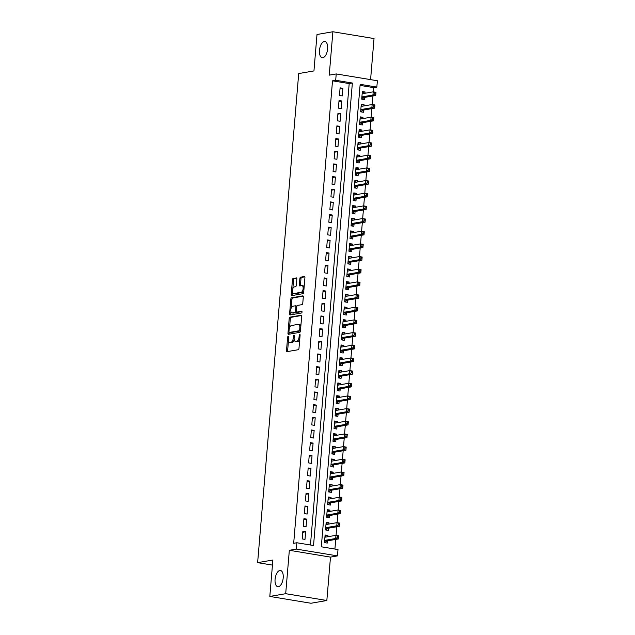 <?xml version="1.0" encoding="UTF-8"?>
<svg xmlns="http://www.w3.org/2000/svg" width="635" height="635" viewBox="0 0 635 635"><rect width="100%" height="100%" fill="white"/><g stroke="black" fill="none" stroke-linecap="round" stroke-linejoin="round"><path stroke-width="0.95" d="M288.131 336.359A0.881 0.421 -80.6 0 0 287.623 337.304L286.512 350.52A1.262 0.603 -80.6 0 0 286.933 351.655A1.262 0.603 -80.6 0 0 287.028 351.655L298.252 349.718A1.262 0.603 -80.6 0 0 298.982 348.361L300.093 335.153A0.881 0.421 -80.6 0 0 299.799 334.351A0.881 0.421 -80.6 0 0 299.728 334.351A0.881 0.421 -80.6 0 0 299.22 335.304L299.077 337.01A4.04 1.937 -80.6 0 1 296.743 341.336L295.807 341.495A4.04 1.937 -80.6 0 1 295.481 341.503A4.04 1.937 -80.6 0 1 294.148 337.86L294.291 336.153A0.881 0.421 -80.6 0 0 293.997 335.359A0.881 0.421 -80.6 0 0 293.926 335.359A0.881 0.421 -80.6 0 0 293.418 336.304L293.275 338.01A4.04 1.937 -80.6 0 1 290.949 342.336L290.012 342.503A4.04 1.937 -80.6 0 1 289.687 342.503A4.04 1.937 -80.6 0 1 288.353 338.868L288.496 337.153A0.881 0.421 -80.6 0 0 288.203 336.359A0.881 0.421 -80.6 0 0 288.131 336.359M322.874 57.706A8.223 3.953 -80.6 0 0 327.549 49.57A8.223 3.953 -80.6 0 0 324.898 41.481A8.223 3.953 -80.6 0 0 324.239 41.489A8.223 3.953 -80.6 0 0 319.564 49.625A8.223 3.953 -80.6 0 0 322.215 57.714A8.223 3.953 -80.6 0 0 322.874 57.706M278.455 586.708A8.223 3.953 -80.6 0 0 283.131 578.564A8.223 3.953 -80.6 0 0 280.479 570.484A8.223 3.953 -80.6 0 0 279.821 570.484A8.223 3.953 -80.6 0 0 275.145 578.628A8.223 3.953 -80.6 0 0 277.797 586.708A8.223 3.953 -80.6 0 0 278.455 586.708M296.847 279.059A1.262 0.603 -80.6 0 0 296.426 277.916A1.262 0.603 -80.6 0 0 296.323 277.924L293.18 278.463A1.262 0.603 -80.6 0 0 292.449 279.813L291.219 294.489A1.262 0.603 -80.6 0 0 291.632 295.632A1.262 0.603 -80.6 0 0 291.735 295.624L302.959 293.688A1.262 0.603 -80.6 0 0 303.689 292.338L304.919 277.662A1.262 0.603 -80.6 0 0 304.498 276.519A1.262 0.603 -80.6 0 0 304.395 276.527L300.593 277.177A1.262 0.603 -80.6 0 0 299.871 278.535L299.339 284.813A1.262 0.603 -80.6 0 0 299.76 285.948A1.262 0.603 -80.6 0 0 299.863 285.948L301.744 285.623A3.373 1.619 -80.6 0 1 302.014 285.623A3.373 1.619 -80.6 0 1 303.101 288.941A3.373 1.619 -80.6 0 1 301.188 292.275L293.799 293.553A3.373 1.619 -80.6 0 1 293.529 293.56A3.373 1.619 -80.6 0 1 292.441 290.243A3.373 1.619 -80.6 0 1 294.354 286.901L295.592 286.687A1.262 0.603 -80.6 0 0 296.315 285.337L296.847 279.059M335.693 80.272L336.225 73.938L377.373 80.748L376.841 87.082L360.156 84.32L321.318 546.798L338.003 549.561L337.471 555.895L296.323 549.092L296.855 542.75L313.539 545.513L352.369 83.034L335.693 80.272L332.518 80.82L293.68 543.306L296.855 542.75M269.812 596.44L285.694 593.693L326.842 600.504L310.959 603.25L269.812 596.44L272.875 560.014L257.627 562.65L298.704 73.565L313.944 70.929L317 34.496L332.883 31.75L329.24 75.144L336.225 73.938M326.842 600.504L330.486 557.109L289.338 550.299L285.694 593.693M289.338 550.299L296.323 549.092M289.933 317.143A1.262 0.603 -80.6 0 0 289.203 318.492L287.972 333.169A1.262 0.603 -80.6 0 0 288.385 334.312A1.262 0.603 -80.6 0 0 288.488 334.304L299.712 332.367A1.262 0.603 -80.6 0 0 300.434 331.018L301.673 316.341A1.262 0.603 -80.6 0 0 301.252 315.198A1.262 0.603 -80.6 0 0 301.149 315.206L289.933 317.143L291.044 317.325A1.262 0.603 -80.6 0 0 290.314 318.683L289.544 327.795M289.592 313.833L290.822 299.156A1.262 0.603 -80.6 0 1 291.552 297.807L302.776 295.862A1.262 0.603 -80.6 0 1 302.879 295.862A1.262 0.603 -80.6 0 1 303.292 296.997L302.768 303.276A1.262 0.603 -80.6 0 1 302.038 304.633L297.49 305.419A1.262 0.603 -80.6 0 0 296.759 306.769L296.41 310.936A1.262 0.603 -80.6 0 0 296.831 312.071A1.262 0.603 -80.6 0 0 296.926 312.071L301.665 311.253A0.881 0.421 -80.6 0 1 301.736 311.253A0.881 0.421 -80.6 0 1 302.022 312.118A0.881 0.421 -80.6 0 1 301.522 312.991L290.116 314.968A1.262 0.603 -80.6 0 1 290.012 314.968A1.262 0.603 -80.6 0 1 289.592 313.833L290.703 314.015L290.917 311.531M370.578 79.621L374.031 38.56L332.883 31.75M365.014 93.258L365.117 91.996L362.26 92.496M365.117 91.996L362.339 91.535L361.704 99.139L364.482 99.6L364.665 97.385M363.95 105.934L364.053 104.672L361.196 105.164M364.053 104.672L361.275 104.211L360.64 111.816L363.418 112.268L363.601 110.053M362.887 118.602L362.99 117.34L360.132 117.832M362.99 117.34L360.212 116.88L359.577 124.484L362.355 124.944L362.537 122.722M361.823 131.27L361.926 130.008L359.069 130.508M361.926 130.008L359.148 129.548L358.513 137.152L361.291 137.612L361.474 135.398M360.759 143.947L360.863 142.684L358.005 143.177M360.863 142.684L358.084 142.224L357.449 149.82L360.228 150.281L360.41 148.066M359.696 156.615L359.799 155.353L356.941 155.845M359.799 155.353L357.021 154.892L356.378 162.496L359.164 162.957L359.346 160.734M358.632 169.283L358.735 168.021L355.878 168.521M358.735 168.021L355.957 167.561L355.314 175.165L358.1 175.625L358.283 173.411M357.568 181.959L357.672 180.697L354.814 181.189M357.672 180.697L354.894 180.237L354.251 187.833L357.037 188.293L357.219 186.079M356.505 194.627L356.608 193.365L353.751 193.858M356.608 193.365L353.83 192.905L353.187 200.509L355.973 200.97L356.156 198.747M355.441 207.296L355.544 206.034L352.687 206.526M355.544 206.034L352.766 205.573L352.123 213.177L354.909 213.638L355.092 211.423M354.378 219.964L354.481 218.702L351.623 219.202M354.481 218.702L351.703 218.242L351.06 225.846L353.846 226.306L354.028 224.091M353.314 232.64L353.417 231.378L350.56 231.87M353.417 231.378L350.639 230.918L349.996 238.522L352.774 238.982L352.965 236.76M352.242 245.308L352.354 244.046L349.488 244.538M352.354 244.046L349.575 243.586L348.933 251.19L351.711 251.65L351.901 249.428M351.179 257.977L351.29 256.715L348.424 257.215M351.29 256.715L348.512 256.254L347.869 263.858L350.647 264.319L350.837 262.104M350.115 270.653L350.226 269.391L347.361 269.883M350.226 269.391L347.44 268.93L346.805 276.535L349.583 276.987L349.774 274.772M349.052 283.321L349.163 282.059L346.297 282.551M349.163 282.059L346.377 281.599L345.742 289.203L348.52 289.663L348.71 287.441M347.988 295.989L348.099 294.727L345.234 295.227M348.099 294.727L345.313 294.267L344.678 301.871L347.456 302.331L347.647 300.117M346.924 308.666L347.035 307.403L344.17 307.896M347.035 307.403L344.249 306.943L343.614 314.539L346.392 315L346.583 312.785M345.861 321.334L345.972 320.072L343.106 320.564M345.972 320.072L343.186 319.611L342.551 327.215L345.329 327.676L345.519 325.453M344.797 334.002L344.908 332.74L342.043 333.24M344.908 332.74L342.122 332.28L341.487 339.884L344.265 340.344L344.456 338.13M343.733 346.678L343.837 345.416L340.979 345.908M343.837 345.416L341.058 344.956L340.423 352.552L343.202 353.012L343.392 350.798M342.67 359.346L342.773 358.084L339.916 358.577M342.773 358.084L339.995 357.624L339.36 365.228L342.138 365.689L342.321 363.466M341.606 372.015L341.709 370.753L338.852 371.245M341.709 370.753L338.931 370.292L338.296 377.896L341.074 378.357L341.257 376.142M340.543 384.683L340.646 383.421L337.788 383.921M340.646 383.421L337.868 382.961L337.233 390.565L340.011 391.025L340.193 388.81M339.479 397.359L339.582 396.097L336.725 396.589M339.582 396.097L336.804 395.637L336.169 403.241L338.947 403.701L339.13 401.479M338.415 410.027L338.519 408.765L335.661 409.257M338.519 408.765L335.74 408.305L335.105 415.909L337.883 416.369L338.066 414.147M337.352 422.696L337.455 421.434L334.597 421.934M337.455 421.434L334.677 420.973L334.042 428.577L336.82 429.038L337.002 426.823M336.288 435.372L336.391 434.11L333.534 434.602M336.391 434.11L333.613 433.649L332.97 441.246L335.756 441.706L335.939 439.491M335.224 448.04L335.328 446.778L332.47 447.27M335.328 446.778L332.549 446.318L331.907 453.922L334.693 454.382L334.875 452.16M334.161 460.708L334.264 459.446L331.406 459.946M334.264 459.446L331.486 458.986L330.843 466.59L333.629 467.05L333.812 464.836M333.097 473.385L333.2 472.122L330.343 472.615M333.2 472.122L330.422 471.662L329.779 479.258L332.565 479.719L332.748 477.504M332.034 486.053L332.137 484.791L329.279 485.283M332.137 484.791L329.359 484.33L328.716 491.934L331.502 492.395L331.684 490.172M330.97 498.721L331.073 497.459L328.216 497.959M331.073 497.459L328.295 496.999L327.652 504.603L330.438 505.063L330.621 502.849M329.906 511.397L330.01 510.127L327.152 510.627M330.01 510.127L327.231 509.675L326.588 517.271L329.367 517.731L329.557 515.517M328.835 524.065L328.946 522.803L326.08 523.296M328.946 522.803L326.168 522.343L325.525 529.947L328.303 530.408L328.493 528.185M302.855 531.336L302.22 538.932L304.998 539.393L305.641 531.789L302.855 531.336M303.927 518.66L303.284 526.264L306.062 526.725L306.705 519.12L303.927 518.66M304.99 505.992L304.348 513.596L307.126 514.056L307.769 506.452L304.99 505.992M306.054 493.324L305.411 500.92L308.189 501.38L308.832 493.784L306.054 493.324M307.118 480.647L306.475 488.251L309.253 488.712L309.896 481.108L307.118 480.647M308.181 467.979L307.538 475.583L310.324 476.044L310.959 468.439L308.181 467.979M309.245 455.311L308.602 462.907L311.388 463.367L312.023 455.771L309.245 455.311M310.309 442.635L309.666 450.239L312.452 450.699L313.087 443.095L310.309 442.635M311.372 429.966L310.729 437.571L313.515 438.031L314.15 430.427L311.372 429.966M312.436 417.298L311.793 424.902L314.579 425.363L315.214 417.759L312.436 417.298M313.499 404.622L312.857 412.226L315.643 412.686L316.278 405.082L313.499 404.622M314.563 391.954L313.928 399.558L316.706 400.018L317.341 392.414L314.563 391.954M315.627 379.285L314.992 386.89L317.77 387.35L318.405 379.746L315.627 379.285M316.69 366.617L316.055 374.213L318.834 374.674L319.469 367.078L316.69 366.617M317.754 353.941L317.119 361.545L319.897 362.006L320.532 354.401L317.754 353.941M318.818 341.273L318.183 348.877L320.961 349.337L321.596 341.733L318.818 341.273M319.881 328.605L319.246 336.201L322.024 336.661L322.659 329.065L319.881 328.605M320.945 315.928L320.31 323.533L323.088 323.993L323.731 316.389L320.945 315.928M322.008 303.26L321.373 310.864L324.152 311.325L324.795 303.72L322.008 303.26M323.072 290.592L322.437 298.196L325.215 298.648L325.858 291.052L323.072 290.592M324.136 277.916L323.501 285.52L326.279 285.98L326.922 278.376L324.136 277.916M325.199 265.247L324.564 272.852L327.342 273.312L327.985 265.708L325.199 265.247M326.263 252.579L325.628 260.183L328.406 260.644L329.049 253.04L326.263 252.579M327.335 239.903L326.692 247.507L329.47 247.967L330.113 240.363L327.335 239.903M328.398 227.235L327.755 234.839L330.533 235.299L331.176 227.695L328.398 227.235M329.462 214.566L328.819 222.171L331.597 222.631L332.24 215.027L329.462 214.566M330.525 201.898L329.882 209.494L332.661 209.955L333.304 202.359L330.525 201.898M331.589 189.222L330.946 196.826L333.732 197.287L334.367 189.682L331.589 189.222M332.653 176.554L332.01 184.158L334.796 184.618L335.431 177.014L332.653 176.554M333.716 163.886L333.073 171.482L335.859 171.942L336.494 164.346L333.716 163.886M334.78 151.209L334.137 158.814L336.923 159.274L337.558 151.67L334.78 151.209M335.844 138.541L335.201 146.145L337.987 146.606L338.622 139.001L335.844 138.541M336.907 125.873L336.264 133.477L339.05 133.929L339.685 126.333L336.907 125.873M337.971 113.197L337.336 120.801L340.114 121.261L340.749 113.657L337.971 113.197M339.034 100.528L338.399 108.133L341.178 108.593L341.813 100.989L339.034 100.528M310.452 545.005L349.194 83.582L332.518 80.82M342.241 95.925L342.876 88.321L340.098 87.86L339.463 95.464L342.241 95.925M334.915 549.053L335.724 539.425M336.066 535.337L336.788 526.748M337.129 522.661L337.852 514.08M338.193 509.992L338.915 501.412M339.257 497.324L339.979 488.736M340.32 484.648L341.043 476.067M341.384 471.98L342.106 463.399M342.448 459.311L343.17 450.731M343.511 446.643L344.233 438.055M344.575 433.967L345.297 425.386M345.646 421.299L346.361 412.718M346.71 408.63L347.424 400.042M347.774 395.954L348.488 387.374M348.837 383.286L349.552 374.706M349.901 370.618L350.623 362.029M350.964 357.942L351.687 349.361M352.028 345.273L352.75 336.693M353.092 332.605L353.814 324.017M354.155 319.929L354.878 311.348M355.219 307.261L355.941 298.68M356.283 294.592L357.005 286.012M357.346 281.924L358.069 273.336M358.41 269.248L359.132 260.667M359.474 256.58L360.196 247.999M360.537 243.911L361.259 235.323M361.601 231.235L362.323 222.655M362.664 218.567L363.387 209.987M363.728 205.899L364.45 197.31M364.792 193.223L365.514 184.642M365.855 180.554L366.578 171.974M366.919 167.886L367.641 159.306M367.983 155.218L368.705 146.629M369.054 142.542L369.768 133.961M370.118 129.873L370.832 121.293M371.181 117.205L371.896 108.617M372.245 104.529L372.959 95.948M373.309 91.861L373.658 87.63L360.069 85.384M327.771 536.734L327.882 535.472L325.104 535.011L324.461 542.615L327.239 543.076L327.43 540.861M257.627 562.65L272.447 565.102M373.658 87.63L376.841 87.082M330.486 557.109L337.471 555.895M349.194 83.582L352.369 83.034M327.882 535.472L325.017 535.964M305.641 531.789L302.776 532.289M306.705 519.12L303.84 519.62M307.769 506.452L304.903 506.944M308.832 493.784L305.975 494.276M309.896 481.108L307.038 481.608M310.959 468.439L308.102 468.932M312.023 455.771L309.166 456.263M313.087 443.095L310.229 443.595M314.15 430.427L311.293 430.919M315.214 417.759L312.356 418.251M316.278 405.082L313.42 405.582M317.341 392.414L314.484 392.906M318.405 379.746L315.547 380.238M319.469 367.078L316.611 367.57M320.532 354.401L317.675 354.901M321.596 341.733L318.738 342.225M322.659 329.065L319.802 329.557M323.731 316.389L320.865 316.889M324.795 303.72L321.929 304.213M325.858 291.052L322.993 291.544M326.922 278.376L324.056 278.876M327.985 265.708L325.12 266.2M329.049 253.04L326.184 253.532M330.113 240.363L327.247 240.863M331.176 227.695L328.311 228.195M332.24 215.027L329.382 215.519M333.304 202.359L330.446 202.851M334.367 189.682L331.51 190.182M335.431 177.014L332.573 177.506M336.494 164.346L333.637 164.838M337.558 151.67L334.701 152.17M338.622 139.001L335.764 139.494M339.685 126.333L336.828 126.825M340.749 113.657L337.891 114.157M341.813 100.989L338.955 101.481M342.876 88.321L340.019 88.813M289.687 342.503L290.798 342.686A4.04 1.937 -80.6 0 0 291.124 342.686L290.012 342.503M294.188 339.455A4.04 1.937 -80.6 0 1 292.06 342.527L291.124 342.686M295.481 341.503L296.601 341.686A4.04 1.937 -80.6 0 0 296.918 341.686L295.807 341.495M299.744 339.249A4.04 1.937 -80.6 0 1 297.855 341.519L296.918 341.686M288.457 340.82L287.623 350.703A1.262 0.603 -80.6 0 0 287.726 351.536M301.569 315.508L291.044 317.325M289.163 332.415L289.084 333.359A1.262 0.603 -80.6 0 0 289.179 334.185M288.957 331.653A0.881 0.421 -80.6 0 0 289.25 332.446A0.881 0.421 -80.6 0 0 289.322 332.446L299.172 330.74A0.881 0.421 -80.6 0 0 299.68 329.795L299.831 327.993A4.04 1.937 -80.6 0 0 298.498 324.358A4.04 1.937 -80.6 0 0 298.172 324.358L291.441 325.525A4.04 1.937 -80.6 0 0 289.108 329.851L288.957 331.653M290.29 332.605A0.881 0.421 -80.6 0 0 290.362 332.629A0.881 0.421 -80.6 0 0 290.433 332.629L289.322 332.446M300.45 330.835A0.881 0.421 -80.6 0 1 300.284 330.93L290.433 332.629M300.839 326.223A4.04 1.937 -80.6 0 0 299.609 324.541L298.498 324.358M291.203 308.086L291.941 299.339L290.822 299.156M303.189 296.164L292.664 297.99A1.262 0.603 -80.6 0 0 291.941 299.339M297.847 312.222A1.262 0.603 -80.6 0 0 297.942 312.253A1.262 0.603 -80.6 0 0 298.037 312.253L301.998 311.571M292.767 306.237A3.373 1.619 -80.6 0 0 290.846 309.578A3.373 1.619 -80.6 0 0 291.933 312.888A3.373 1.619 -80.6 0 0 292.203 312.888L294.807 312.436A1.262 0.603 -80.6 0 0 295.537 311.087L295.886 306.919A1.262 0.603 -80.6 0 0 295.473 305.784A1.262 0.603 -80.6 0 0 295.37 305.784L292.767 306.237M291.933 312.888L293.045 313.079A3.373 1.619 -80.6 0 0 293.322 313.071L292.203 312.888M296.537 311.825A1.262 0.603 -80.6 0 1 295.918 312.626L293.322 313.071M296.87 306.213A1.262 0.603 -80.6 0 0 296.585 305.967A1.262 0.603 -80.6 0 0 296.481 305.967L295.569 305.816M290.703 314.015A1.262 0.603 -80.6 0 0 290.806 314.849M293.529 293.56L294.64 293.743A3.373 1.619 -80.6 0 0 294.91 293.743L293.799 293.553M303.824 290.711A3.373 1.619 -80.6 0 1 302.3 292.457L294.91 293.743M304.125 287.076A3.373 1.619 -80.6 0 0 303.125 285.806L302.014 285.623M304.816 276.828L301.704 277.368A1.262 0.603 -80.6 0 0 300.982 278.717L300.45 284.996A1.262 0.603 -80.6 0 0 300.553 285.829M292.529 292.291L292.33 294.68A1.262 0.603 -80.6 0 0 292.433 295.505M296.743 278.225L294.291 278.646A1.262 0.603 -80.6 0 0 293.56 280.003L292.838 288.647M324.977 536.511L325.953 537.051M337.542 536.265L337.439 537.528L338.55 537.718L338.653 536.448L335.963 535.321L338.749 535.781L338.479 538.948L335.701 538.488L335.963 535.321L324.914 537.234M324.914 542.687L326.676 541.076A1.286 0.619 99.4 0 1 326.922 540.949L338.479 538.948L338.55 537.718M324.652 540.401L335.701 538.488L337.439 537.528M338.749 535.781L338.653 536.448M326.041 523.843L327.017 524.383M338.606 523.589L338.503 524.859L339.614 525.042L339.725 523.78L337.026 522.645L339.812 523.105L339.542 526.272L336.764 525.812L337.026 522.645L325.977 524.558M325.977 530.019L327.739 528.407A1.286 0.619 99.4 0 1 327.985 528.272L339.542 526.272L339.614 525.042M325.715 527.725L336.764 525.812L338.503 524.859M339.812 523.105L339.725 523.78M327.104 511.175L328.081 511.707M339.669 510.921L339.566 512.191L340.677 512.374L340.789 511.104L338.09 509.976L340.876 510.437L340.606 513.604L337.828 513.144L338.09 509.976L327.041 511.889M327.041 517.35L328.803 515.739A1.286 0.619 99.4 0 1 329.049 515.604L340.606 513.604L340.677 512.374M326.779 515.056L337.828 513.144L339.566 512.191M340.876 510.437L340.789 511.104M328.168 498.507L329.144 499.039M340.741 498.253L340.63 499.515L341.741 499.705L341.852 498.435L339.153 497.308L341.94 497.769L341.67 500.936L338.892 500.475L339.153 497.308L328.104 499.221M328.104 504.674L329.867 503.063A1.286 0.619 99.4 0 1 330.113 502.936L341.67 500.936L341.741 499.705M327.843 502.388L338.892 500.475L340.63 499.515M341.94 497.769L341.852 498.435M329.232 485.831L330.208 486.37M341.805 485.577L341.693 486.847L342.805 487.029L342.916 485.767L340.225 484.632L343.003 485.092L342.733 488.259L339.955 487.799L340.225 484.632L329.168 486.545M329.168 492.006L330.93 490.395A1.286 0.619 99.4 0 1 331.176 490.26L342.733 488.259L342.805 487.029M328.906 489.712L339.955 487.799L341.693 486.847M343.003 485.092L342.916 485.767M330.295 473.162L331.272 473.694M342.868 472.908L342.757 474.178L343.868 474.361L343.979 473.091L341.289 471.964L344.067 472.424L343.797 475.591L341.019 475.131L341.289 471.964L330.232 473.877M330.232 479.338L331.994 477.726A1.286 0.619 99.4 0 1 332.24 477.591L343.797 475.591L343.868 474.361M329.97 477.044L341.019 475.131L342.757 474.178M344.067 472.424L343.979 473.091M331.359 460.494L332.335 461.026M343.932 460.24L343.821 461.502L344.932 461.693L345.043 460.423L342.352 459.295L345.13 459.756L344.861 462.923L342.082 462.463L342.352 459.295L331.295 461.208M331.295 466.661L333.058 465.05A1.286 0.619 99.4 0 1 333.304 464.923L344.861 462.923L344.932 461.693M331.033 464.375L342.082 462.463L343.821 461.502M345.13 459.756L345.043 460.423M332.423 447.818L333.399 448.358M344.995 447.572L344.884 448.834L345.996 449.016L346.107 447.754L343.416 446.619L346.194 447.08L345.924 450.247L343.146 449.794L343.416 446.619L332.359 448.532M332.359 453.993L334.121 452.382A1.286 0.619 99.4 0 1 334.367 452.247L345.924 450.247L345.996 449.016M332.097 451.699L343.146 449.794L344.884 448.834M346.194 447.08L346.107 447.754M333.486 435.15L334.462 435.681M346.059 434.896L345.948 436.166L347.059 436.348L347.17 435.078L344.48 433.951L347.258 434.411L346.988 437.578L344.21 437.118L344.48 433.951L333.423 435.864M333.423 441.325L335.185 439.714A1.286 0.619 99.4 0 1 335.431 439.579L346.988 437.578L347.059 436.348M333.161 439.031L344.21 437.118L345.948 436.166M347.258 434.411L347.17 435.078M334.55 422.481L335.526 423.013M347.123 422.227L347.012 423.497L348.123 423.68L348.234 422.41L345.543 421.283L348.321 421.743L348.051 424.91L345.273 424.45L345.543 421.283L334.486 423.196M334.486 428.657L336.248 427.045A1.286 0.619 99.4 0 1 336.494 426.911L348.051 424.91L348.123 423.68M334.224 426.363L345.273 424.45L347.012 423.497M348.321 421.743L348.234 422.41M335.613 409.805L336.598 410.345M348.186 409.559L348.075 410.821L349.194 411.004L349.298 409.742L346.607 408.615L349.385 409.067L349.123 412.242L346.337 411.782L346.607 408.615L335.558 410.52M335.55 415.981L337.312 414.369A1.286 0.619 99.4 0 1 337.558 414.242L349.123 412.242L349.194 411.004M335.288 413.695L346.337 411.782L348.075 410.821M349.385 409.067L349.298 409.742M336.677 397.137L337.661 397.669M349.25 396.883L349.139 398.153L350.258 398.335L350.361 397.073L347.67 395.938L350.449 396.399L350.187 399.566L347.401 399.105L347.67 395.938L336.621 397.851M336.613 403.312L338.376 401.701A1.286 0.619 99.4 0 1 338.622 401.566L350.187 399.566L350.258 398.335M336.352 401.018L347.401 399.105L349.139 398.153M350.449 396.399L350.361 397.073M337.741 384.469L338.725 385M350.314 384.215L350.21 385.485L351.322 385.667L351.425 384.397L348.734 383.27L351.512 383.73L351.25 386.898L348.464 386.437L348.734 383.27L337.685 385.183M337.677 390.644L339.447 389.033A1.286 0.619 99.4 0 1 339.685 388.898L351.25 386.898L351.322 385.667M337.415 388.35L348.464 386.437L350.21 385.485M351.512 383.73L351.425 384.397M338.804 371.8L339.788 372.332M351.377 371.546L351.274 372.808L352.385 372.999L352.488 371.729L349.798 370.602L352.576 371.062L352.314 374.229L349.528 373.769L349.798 370.602L338.749 372.515M338.749 377.968L340.511 376.357A1.286 0.619 99.4 0 1 340.749 376.23L352.314 374.229L352.385 372.999M338.479 375.682L349.528 373.769L351.274 372.808M352.576 371.062L352.488 371.729M339.868 359.124L340.852 359.664M352.441 358.87L352.338 360.14L353.449 360.323L353.552 359.061L350.861 357.926L353.639 358.386L353.377 361.553L350.591 361.093L350.861 357.926L339.812 359.839M339.812 365.3L341.574 363.688A1.286 0.619 99.4 0 1 341.813 363.553L353.377 361.553L353.449 360.323M339.542 363.006L350.591 361.093L352.338 360.14M353.639 358.386L353.552 359.061M340.931 346.456L341.916 346.988M353.505 346.202L353.401 347.472L354.513 347.655L354.616 346.385L351.925 345.257L354.703 345.718L354.441 348.885L351.663 348.424L351.925 345.257L340.876 347.17M340.876 352.631L342.638 351.02A1.286 0.619 99.4 0 1 342.884 350.885L354.441 348.885L354.513 347.655M340.606 350.337L351.663 348.424L353.401 347.472M354.703 345.718L354.616 346.385M341.995 333.788L342.979 334.32M354.568 333.534L354.465 334.796L355.576 334.986L355.679 333.716L352.989 332.589L355.767 333.05L355.505 336.217L352.727 335.756L352.989 332.589L341.94 334.502M341.94 339.955L343.702 338.344A1.286 0.619 99.4 0 1 343.948 338.217L355.505 336.217L355.576 334.986M341.67 337.669L352.727 335.756L354.465 334.796M355.767 333.05L355.679 333.716M343.059 321.112L344.043 321.651M355.632 320.858L355.529 322.128L356.64 322.31L356.743 321.048L354.052 319.913L356.83 320.373L356.568 323.54L353.79 323.08L354.052 319.913L343.003 321.826M343.003 327.287L344.765 325.676A1.286 0.619 99.4 0 1 345.011 325.541L356.568 323.54L356.64 322.31M342.733 324.993L353.79 323.08L355.529 322.128M356.83 320.373L356.743 321.048M344.122 308.443L345.107 308.975M356.695 308.189L356.592 309.459L357.703 309.642L357.807 308.372L355.116 307.245L357.894 307.705L357.632 310.872L354.854 310.412L355.116 307.245L344.067 309.158M344.067 314.619L345.829 313.007A1.286 0.619 99.4 0 1 346.075 312.872L357.632 310.872L357.703 309.642M343.797 312.325L354.854 310.412L356.592 309.459M357.894 307.705L357.807 308.372M345.194 295.775L346.17 296.307M357.759 295.521L357.656 296.791L358.767 296.974L358.87 295.704L356.179 294.577L358.958 295.037L358.696 298.204L355.917 297.744L356.179 294.577L345.13 296.489M345.13 301.95L346.893 300.331A1.286 0.619 99.4 0 1 347.139 300.204L358.696 298.204L358.767 296.974M344.861 299.656L355.917 297.744L357.656 296.791M358.958 295.037L358.87 295.704M346.258 283.099L347.234 283.639M358.823 282.853L358.719 284.115L359.831 284.297L359.934 283.035L357.243 281.9L360.021 282.361L359.759 285.528L356.981 285.075L357.243 281.9L346.194 283.813M346.194 289.274L347.956 287.663A1.286 0.619 99.4 0 1 348.202 287.528L359.759 285.528L359.831 284.297M345.924 286.98L356.981 285.075L358.719 284.115M360.021 282.361L359.934 283.035M347.321 270.431L348.298 270.962M359.886 270.177L359.783 271.447L360.894 271.629L360.998 270.359L358.307 269.232L361.093 269.692L360.823 272.859L358.045 272.399L358.307 269.232L347.258 271.145M347.258 276.606L349.02 274.995A1.286 0.619 99.4 0 1 349.266 274.86L360.823 272.859L360.894 271.629M346.996 274.312L358.045 272.399L359.783 271.447M361.093 269.692L360.998 270.359M348.385 257.762L349.361 258.294M360.95 257.508L360.847 258.778L361.958 258.961L362.061 257.691L359.37 256.564L362.156 257.024L361.887 260.191L359.108 259.731L359.37 256.564L348.321 258.477M348.321 263.938L350.083 262.326A1.286 0.619 99.4 0 1 350.329 262.191L361.887 260.191L361.958 258.961M348.059 261.644L359.108 259.731L360.847 258.778M362.156 257.024L362.061 257.691M349.448 245.086L350.425 245.626M362.013 244.84L361.91 246.102L363.022 246.285L363.133 245.023L360.434 243.896L363.22 244.348L362.95 247.523L360.172 247.063L360.434 243.896L349.385 245.801M349.385 251.262L351.147 249.65A1.286 0.619 99.4 0 1 351.393 249.523L362.95 247.523L363.022 246.285M349.123 248.976L360.172 247.063L361.91 246.102M363.22 244.348L363.133 245.023M350.512 232.418L351.488 232.95M363.077 232.164L362.974 233.434L364.085 233.616L364.196 232.354L361.498 231.219L364.284 231.68L364.014 234.847L361.236 234.386L361.498 231.219L350.449 233.132M350.449 238.593L352.211 236.982A1.286 0.619 99.4 0 1 352.457 236.847L364.014 234.847L364.085 233.616M350.187 236.299L361.236 234.386L362.974 233.434M364.284 231.68L364.196 232.354M351.576 219.75L352.552 220.281M364.149 219.496L364.038 220.766L365.149 220.948L365.26 219.678L362.561 218.551L365.347 219.012L365.077 222.179L362.299 221.718L362.561 218.551L351.512 220.464M351.512 225.925L353.274 224.314A1.286 0.619 99.4 0 1 353.52 224.179L365.077 222.179L365.149 220.948M351.25 223.631L362.299 221.718L364.038 220.766M365.347 219.012L365.26 219.678M352.639 207.081L353.616 207.613M365.212 206.827L365.101 208.09L366.212 208.28L366.324 207.01L363.633 205.883L366.411 206.343L366.141 209.51L363.363 209.05L363.633 205.883L352.576 207.796M352.576 213.249L354.338 211.638A1.286 0.619 99.4 0 1 354.584 211.511L366.141 209.51L366.212 208.28M352.314 210.963L363.363 209.05L365.101 208.09M366.411 206.343L366.324 207.01M353.703 194.405L354.679 194.945M366.276 194.151L366.165 195.421L367.276 195.604L367.387 194.342L364.696 193.207L367.474 193.667L367.205 196.834L364.426 196.374L364.696 193.207L353.639 195.12M353.639 200.581L355.402 198.969A1.286 0.619 99.4 0 1 355.648 198.834L367.205 196.834L367.276 195.604M353.377 198.287L364.426 196.374L366.165 195.421M367.474 193.667L367.387 194.342M354.767 181.737L355.743 182.269M367.34 181.483L367.228 182.753L368.34 182.936L368.451 181.666L365.76 180.538L368.538 180.999L368.268 184.166L365.49 183.706L365.76 180.538L354.703 182.451M354.703 187.912L356.465 186.301A1.286 0.619 99.4 0 1 356.711 186.166L368.268 184.166L368.34 182.936M354.441 185.618L365.49 183.706L367.228 182.753M368.538 180.999L368.451 181.666M355.83 169.069L356.806 169.601M368.403 168.815L368.292 170.077L369.403 170.267L369.514 168.997L366.824 167.87L369.602 168.331L369.332 171.498L366.554 171.037L366.824 167.87L355.767 169.783M355.767 175.236L357.529 173.625A1.286 0.619 99.4 0 1 357.775 173.498L369.332 171.498L369.403 170.267M355.505 172.95L366.554 171.037L368.292 170.077M369.602 168.331L369.514 168.997M356.894 156.393L357.87 156.932M369.467 156.147L369.356 157.409L370.467 157.591L370.578 156.329L367.887 155.194L370.665 155.654L370.395 158.821L367.617 158.361L367.887 155.194L356.83 157.107M356.83 162.568L358.592 160.957A1.286 0.619 99.4 0 1 358.838 160.822L370.395 158.821L370.467 157.591M356.568 160.274L367.617 158.361L369.356 157.409M370.665 155.654L370.578 156.329M357.957 143.724L358.934 144.256M370.53 143.47L370.419 144.74L371.531 144.923L371.642 143.653L368.951 142.526L371.729 142.986L371.459 146.153L368.681 145.693L368.951 142.526L357.894 144.439M357.894 149.9L359.656 148.288A1.286 0.619 99.4 0 1 359.902 148.153L371.459 146.153L371.531 144.923M357.632 147.606L368.681 145.693L370.419 144.74M371.729 142.986L371.642 143.653M359.021 131.056L360.005 131.588M371.594 130.802L371.483 132.072L372.602 132.255L372.705 130.985L370.014 129.857L372.793 130.318L372.531 133.485L369.745 133.025L370.014 129.857L358.965 131.77M358.958 137.231L360.72 135.62A1.286 0.619 99.4 0 1 360.966 135.485L372.531 133.485L372.602 132.255M358.696 134.938L369.745 133.025L371.483 132.072M372.793 130.318L372.705 130.985M360.085 118.38L361.069 118.92M372.658 118.134L372.547 119.396L373.666 119.578L373.769 118.316L371.078 117.181L373.856 117.642L373.594 120.817L370.808 120.356L371.078 117.181L360.029 119.094M360.021 124.555L361.783 122.944A1.286 0.619 99.4 0 1 362.029 122.809L373.594 120.817L373.666 119.578M359.759 122.261L370.808 120.356L372.547 119.396M373.856 117.642L373.769 118.316M361.148 105.712L362.133 106.243M373.721 105.458L373.618 106.728L374.729 106.91L374.833 105.64L372.142 104.513L374.92 104.973L374.658 108.141L371.872 107.68L372.142 104.513L361.093 106.426M361.085 111.887L362.855 110.276A1.286 0.619 99.4 0 1 363.093 110.141L374.658 108.141L374.729 106.91M360.823 109.593L371.872 107.68L373.618 106.728M374.92 104.973L374.833 105.64M362.212 93.043L363.196 93.575M374.785 92.789L374.682 94.059L375.793 94.242L375.896 92.972L373.205 91.845L375.983 92.305L375.722 95.472L372.935 95.012L373.205 91.845L362.156 93.758M362.156 99.219L363.918 97.607A1.286 0.619 99.4 0 1 364.157 97.472L375.722 95.472L375.793 94.242M361.887 96.925L372.935 95.012L374.682 94.059M375.983 92.305L375.896 92.972M288.473 337.447L287.623 337.304M300.069 335.439L299.22 335.304M294.267 336.447L293.418 336.304M292.06 342.527L290.949 342.336M294.132 338.153L293.275 338.01M297.855 341.519L296.743 341.336M299.918 337.153L299.077 337.01M287.623 350.703L286.512 350.52M289.084 333.359L287.972 333.169M290.314 318.683L289.203 318.492M300.284 330.93L299.172 330.74M300.53 329.938L299.68 329.795M300.68 328.136L299.831 327.993M292.664 297.99L291.552 297.807M298.037 312.253L296.926 312.071M295.918 312.626L294.807 312.436M296.402 311.229L295.537 311.087M296.735 307.062L295.886 306.919M302.3 292.457L301.188 292.275M300.45 284.996L299.339 284.813M300.982 278.717L299.871 278.535M301.704 277.368L300.593 277.177M292.33 294.68L291.219 294.489M293.56 280.003L292.449 279.813M294.291 278.646L293.18 278.463M326.676 541.076L324.62 540.734M326.922 540.949L324.636 540.568M327.739 528.407L325.684 528.066M327.985 528.272L325.699 527.899M328.803 515.739L326.747 515.398M329.049 515.604L326.763 515.223M329.867 503.063L327.811 502.729M330.113 502.936L327.827 502.555M330.93 490.395L328.874 490.053M331.176 490.26L328.89 489.887M331.994 477.726L329.938 477.385M332.24 477.591L329.954 477.21M333.058 465.05L331.002 464.717M333.304 464.923L331.018 464.542M334.121 452.382L332.065 452.041M334.367 452.247L332.081 451.874M335.185 439.714L333.129 439.372M335.431 439.579L333.145 439.206M336.248 427.045L334.193 426.704M336.494 426.911L334.208 426.529M337.312 414.369L335.256 414.028M337.558 414.242L335.272 413.861M338.376 401.701L336.32 401.36M338.622 401.566L336.336 401.193M339.447 389.033L337.391 388.691M339.685 388.898L337.399 388.517M340.511 376.357L338.455 376.015M340.749 376.23L338.463 375.849M341.574 363.688L339.519 363.347M341.813 363.553L339.527 363.18M342.638 351.02L340.582 350.679M342.884 350.885L340.59 350.504M343.702 338.344L341.646 338.01M343.948 338.217L341.662 337.836M344.765 325.676L342.709 325.334M345.011 325.541L342.725 325.168M345.829 313.007L343.773 312.666M346.075 312.872L343.789 312.491M346.893 300.331L344.837 299.998M347.139 300.204L344.853 299.823M347.956 287.663L345.9 287.322M348.202 287.528L345.916 287.155M349.02 274.995L346.964 274.653M349.266 274.86L346.98 274.487M350.083 262.326L348.028 261.985M350.329 262.191L348.043 261.81M351.147 249.65L349.091 249.309M351.393 249.523L349.107 249.142M352.211 236.982L350.155 236.641M352.457 236.847L350.171 236.474M353.274 224.314L351.219 223.972M353.52 224.179L351.234 223.798M354.338 211.638L352.282 211.296M354.584 211.511L352.298 211.13M355.402 198.969L353.346 198.628M355.648 198.834L353.362 198.461M356.465 186.301L354.409 185.96M356.711 186.166L354.425 185.785M357.529 173.625L355.473 173.291M357.775 173.498L355.489 173.117M358.592 160.957L356.537 160.615M358.838 160.822L356.552 160.449M359.656 148.288L357.6 147.947M359.902 148.153L357.616 147.772M360.72 135.62L358.664 135.279M360.966 135.485L358.68 135.104M361.783 122.944L359.727 122.603M362.029 122.809L359.743 122.436M362.855 110.276L360.799 109.934M363.093 110.141L360.807 109.768M363.918 97.607L361.863 97.266M364.157 97.472L361.871 97.091M290.362 332.629L289.25 332.446M297.942 312.253L296.831 312.071M296.585 305.967L295.473 305.784"/></g></svg>
